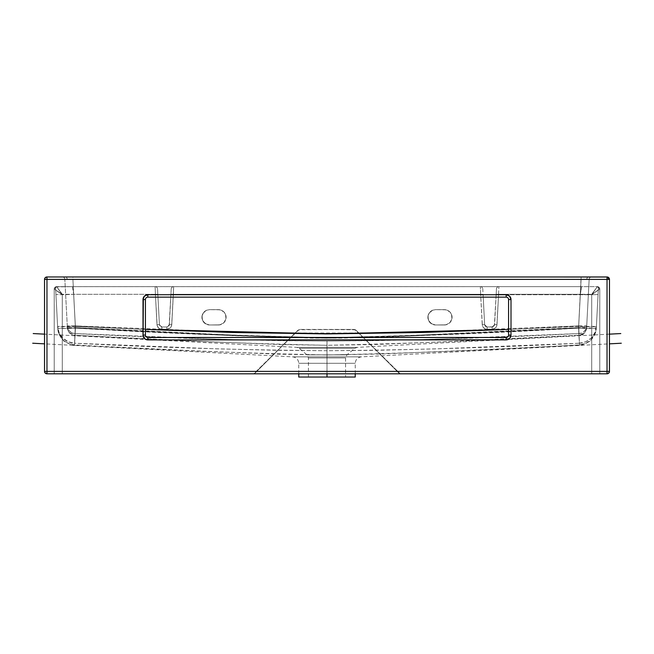 <?xml version="1.0" encoding="UTF-8"?>
<svg xmlns="http://www.w3.org/2000/svg" width="654" height="654" viewBox="0 0 654 654"><rect width="100%" height="100%" fill="white"/><g stroke="black" fill="none" stroke-linecap="round" stroke-linejoin="round"><path stroke-width="0.49" stroke-dasharray="3.27 2.45" d="M327 356.855L327 363.297L298.755 363.297L327 363.297L298.755 363.297L327 363.297L327 356.855L292.632 356.855L327 356.855L292.632 356.855L327 356.855L327 354.967L382.271 353.969L484.827 349.604L579.469 345.099L579.452 343.227L437.477 348.835L374.35 350.348L327 350.724L327 356.855L361.368 356.855L327 356.855L327 350.724L279.642 350.348L216.515 348.835L74.548 343.227L74.531 345.116L200.729 351.084L279.626 354.215L327 354.967L327 356.855L292.632 356.855L361.368 356.855L327 356.855L361.368 356.855L327 356.855L327 373.81L327 363.297L355.245 363.297L327 363.297L327 377.039L327 363.297L298.755 363.297L355.245 363.297L327 363.297L355.245 363.297L327 363.297L327 356.855M327 347.372L357.166 347.372L327 347.372L357.166 347.372L327 347.372L327 348.312L354.787 348.312L327 348.312L354.787 348.312L327 348.312L327 341.053L279.716 340.669L216.703 339.164L74.981 333.556L75.022 335.273L200.966 341.404L279.708 344.535L327 345.296L327 347.372L296.834 347.372L327 347.372L327 345.296L374.276 344.535L453.026 341.404L578.978 335.249L579.019 333.556L437.297 339.164L374.284 340.669L327 341.053L327 347.372L357.166 347.372L296.834 347.372L327 347.372L296.834 347.372L327 347.372L327 354.844L347.004 354.844L327 354.844L347.004 354.844L327 354.844L327 357.934L345.565 357.934L327 357.934L345.565 357.934L327 357.934L327 354.844L306.996 354.844L327 354.844L327 348.312L299.213 348.312L327 348.312L327 354.844L327 348.312L354.787 348.312L327 348.312L327 347.372M64.836 279.258L67.19 279.209A2.42 1.709 -90 0 0 65.49 276.961L62.416 276.961A2.42 2.42 0 0 1 64.836 279.258L67.395 328.095L64.836 279.258L67.19 279.209A2.42 1.709 90 0 0 65.49 276.961L72.896 276.961L72.896 279.258L586.81 279.209A2.42 1.709 -90 0 1 588.51 276.961L581.104 276.961L578.659 325.921L421.438 331.987L327.033 333.417L232.611 331.987L75.341 325.921L72.896 279.258L75.431 327.613L248.283 335.788L326.935 337.652L405.611 335.796L578.569 327.613L581.104 279.258L72.896 279.258L75.431 327.613A8.069 0.425 -3 0 1 67.37 327.613L67.28 325.921A8.069 0.425 -3 0 0 75.341 325.921L72.896 279.258L64.836 279.258A2.42 2.42 0 0 0 62.416 276.961L65.49 276.961A2.42 1.709 -90 0 1 67.19 279.209L64.836 279.258A2.42 2.42 0 0 0 62.416 276.961A2.42 2.42 0 0 1 64.836 279.258M75.022 335.249L75.431 327.613C159.2 332.551 243.035 335.903 326.935 337.652C410.867 335.903 494.743 332.559 578.569 327.613L581.104 279.258L586.81 279.209A2.42 1.709 90 0 1 588.51 276.961L591.584 276.961A2.42 2.42 0 0 0 589.164 279.258L586.63 327.613A8.069 0.425 3 0 1 578.569 327.613L578.978 335.273C495.037 340.203 411.047 343.546 327 345.296C242.945 343.546 158.955 340.203 75.022 335.249L75.038 335.747C69.7 336.736 66.487 327.384 67.395 328.095L67.37 327.613A8.069 8.069 177 0 0 75.022 335.249L74.981 333.556A8.069 8.069 177 0 1 67.28 325.921L67.534 327.687L75.431 327.613L75.022 335.249L69.733 332.902L68.057 330.474L67.37 327.613M206.648 310.233L209.574 309.653A7.668 7.668 0 0 0 201.914 317.313L202.495 314.378L204.154 311.893L206.648 310.233L209.574 309.653L219.948 309.8L223.872 311.893L225.54 314.378L225.973 318.809L224.829 321.572L222.712 323.689L219.948 324.834L209.574 324.981L205.315 323.689L202.495 320.247L202.061 315.817L204.154 311.893L206.648 310.233L203.206 313.053L201.914 317.313L203.206 321.572L206.648 324.4L209.574 324.981L219.948 324.834L223.872 322.741L225.973 318.809L225.54 314.378L223.872 311.893L221.387 310.233L218.452 309.653L209.574 309.653L206.648 310.233M432.613 310.233L435.548 309.653A7.668 7.668 0 0 0 427.88 317.313L428.46 314.378L430.128 311.893L432.613 310.233L435.548 309.653L445.922 309.8L449.846 311.893L451.505 314.378L451.939 318.809L450.794 321.572L448.685 323.689L445.922 324.834L435.548 324.981L431.288 323.689L428.46 320.247L428.027 315.817L429.171 313.053L432.613 310.233L429.171 313.053L427.88 317.313L429.171 321.572L432.613 324.4L435.548 324.981L445.922 324.834L449.846 322.741L451.939 318.809L451.505 314.378L449.846 311.893L447.352 310.233L444.426 309.653L435.548 309.653L432.613 310.233M355.245 377.039L327 377.039L327 357.934L308.435 357.934L327 357.934L327 377.039L308.435 377.039L355.245 377.039M607.509 373.761L400.632 373.81L591.707 373.81L591.707 294.717L597.355 286.648L591.707 294.3L498.593 294.3L580.343 294.3L581.627 286.648L498.871 286.648L597.355 286.648L56.645 286.648L597.355 286.648L56.645 286.648L155.129 286.648L56.645 286.648L155.129 286.648L155.407 294.3L73.657 294.3L75.431 328.12L232.661 335.657L311.329 338.069L342.81 338.069L389.997 336.884L578.569 328.12L580.343 294.3L498.593 294.3L496.86 325.61L495.495 327.965L492.16 329.297L485.276 328.946L483.134 327.27L482.374 325.61L480.641 294.3L173.359 294.3L171.626 325.61L170.261 327.965L166.925 329.297L160.042 328.946L157.9 327.27L157.14 325.61L155.407 294.3L62.294 294.3L62.294 373.81L253.834 373.761L297.57 330.605L300.423 329.42L355.122 329.73L400.166 373.761L591.707 373.81L591.707 294.3L498.593 294.3L496.86 325.61L495.495 327.965L492.16 329.297L485.276 328.946L483.134 327.27L482.374 325.61L480.641 294.3L173.359 294.3L171.626 325.61L170.866 327.27L168.724 328.946L161.84 329.297L158.505 327.965L157.14 325.61L155.407 294.3L62.294 294.3L56.653 286.648L62.294 294.717L62.294 373.81L54.225 373.81L253.368 373.81L46.491 373.761M480.363 286.648L173.637 286.648L480.363 286.648L173.637 286.648L173.359 294.3L480.641 294.3L480.363 286.648L480.641 294.3L173.359 294.3L173.637 286.648L480.363 286.648L480.641 294.3L483.061 294.3L484.655 324.703L482.783 288.945A2.42 2.42 0 0 0 480.363 286.648A2.42 2.42 0 0 1 482.783 288.945A2.42 2.42 0 0 0 480.363 286.648A2.42 2.42 0 0 1 482.783 288.945L483.061 294.3L480.641 294.3L482.235 324.703L484.655 324.703L483.061 294.3L480.641 294.3L480.363 286.648M298.755 377.039L345.565 377.039L327 377.039L327 357.934L327 377.039L345.565 377.039L298.755 377.039M578.962 335.747L578.569 327.613L586.63 327.613L585.943 330.474L584.267 332.902L578.978 335.249A8.069 8.069 -177 0 0 586.63 327.613L586.605 328.087C587.513 327.384 584.3 336.736 578.962 335.747M327 357.934L345.565 357.934L308.435 357.934L327 357.934L308.435 357.934L327 357.934L327 354.844L347.004 354.844L327 354.844L327 357.934M578.659 326.428L508.583 329.436L578.659 326.428A17.756 0.932 3 0 0 596.391 326.428L598.459 286.918L596.276 328.602L598.459 286.918L597.355 286.648L580.744 286.648L578.659 326.428L579.452 343.227L585.788 341.756L591.167 338.093L594.862 332.747L596.391 326.428L578.659 326.428L580.744 286.648L56.383 286.665L55.541 286.918L57.609 326.428A17.756 0.932 -3 0 0 75.341 326.428L73.256 286.648L75.341 326.428L74.548 343.227C158.644 347.544 242.798 350.045 327 350.724C411.194 350.045 495.34 347.544 579.452 343.227L578.659 326.428M145.417 329.436L75.341 326.428L57.609 326.428L59.138 332.747L62.833 338.093L68.212 341.756L74.548 343.227L75.341 326.428L145.417 329.444M44.537 279.389L44.537 371.39L44.537 279.389A2.42 2.42 0 0 1 46.965 276.961L607.035 276.961L46.491 277.01M608.384 277.37L609.463 279.389L609.463 371.39A2.42 2.42 0 0 1 607.035 373.81L400.166 373.761L356.43 330.605L353.577 329.42L298.878 329.73L253.834 373.761L46.965 373.81A2.42 2.42 0 0 1 44.537 371.39L44.586 371.856M46.033 373.622L45.616 373.401M44.586 278.915L44.725 278.457L44.586 278.915M45.616 277.37L46.033 277.149M609.275 278.457L609.414 278.915M609.414 371.856L609.275 372.314L609.414 371.856M608.384 373.401L607.967 373.622M609.463 371.39L609.463 279.389A2.42 2.42 0 0 0 607.035 276.961M581.104 276.961L588.51 276.961A2.42 1.709 -90 0 0 586.81 279.209L581.104 279.258L578.659 325.921A8.069 0.425 3 0 0 586.72 325.921L589.164 279.258L581.104 279.258L581.104 276.961L581.104 279.258L72.896 279.258L72.896 276.961L581.104 276.961L72.896 276.961L72.896 279.258L581.104 279.258L581.104 276.961M143.095 336.017L143.095 298.616L145.147 295.534L147.837 294.717L591.707 294.717L591.707 373.81L599.775 373.81L62.294 373.81L599.775 373.81L599.775 289.068L599.775 373.81L599.775 289.068L591.707 294.717L506.163 294.717L509.58 296.139L511.003 299.565L511.003 335.069L510.185 337.758L507.103 339.818L147.837 339.908L145.147 339.099L143.087 336.001M147.837 294.717L506.163 294.717A4.84 4.84 0 0 1 511.003 299.565L511.003 335.069A4.84 4.84 0 0 1 506.163 339.908L506.163 337.489A2.42 2.42 0 0 0 508.583 335.069L508.583 299.565A2.42 2.42 0 0 0 506.163 297.137L147.837 297.137A2.42 2.42 0 0 0 145.417 299.565L145.417 335.069A2.42 2.42 0 0 0 147.837 337.489L506.163 337.489A2.42 2.42 0 0 0 508.583 335.069L511.003 335.069L508.583 335.069L508.583 299.565L511.003 299.565L508.583 299.565A2.42 2.42 0 0 0 506.163 297.137L506.163 294.717L506.163 297.137L147.837 297.137L147.837 294.717L147.837 297.137A2.42 2.42 0 0 0 145.417 299.565L145.417 335.069A2.42 2.42 0 0 0 147.837 337.489L506.163 337.489L506.163 339.908L147.837 339.908L147.837 337.489L147.837 339.908A4.84 4.84 0 0 1 142.997 335.069L145.417 335.069L142.997 335.069L142.997 299.565L145.417 299.565L142.997 299.565A4.84 4.84 0 0 1 147.837 294.717M54.225 373.81L54.225 289.068L54.225 373.81L54.225 289.068L62.294 294.3L62.294 373.81L54.225 373.81L62.294 373.81L62.294 294.717L54.233 289.06L54.225 373.81M428.027 318.809L427.88 317.313A7.668 7.668 0 0 0 435.548 324.981L432.613 324.4L430.128 322.741L428.027 318.809M444.426 324.981L435.548 324.981L444.426 324.981A7.668 7.668 0 0 0 452.086 317.313A7.668 7.668 0 0 0 444.426 309.653L447.352 310.233L449.846 311.893L451.505 314.378L452.086 317.313L451.505 320.247L449.846 322.741L447.352 324.4L444.426 324.981M435.548 309.653L444.426 309.653L435.548 309.653M202.061 318.809L201.914 317.313A7.668 7.668 0 0 0 209.574 324.981L206.648 324.4L204.154 322.741L202.061 318.809M218.452 324.981L209.574 324.981L218.452 324.981A7.668 7.668 0 0 0 226.121 317.313A7.668 7.668 0 0 0 218.452 309.653L221.387 310.233L223.872 311.893L225.54 314.378L226.121 317.313L225.54 320.247L223.872 322.741L221.387 324.4L218.452 324.981M209.574 309.653L218.452 309.653L209.574 309.653M356.43 330.605L398.924 373.099L356.43 330.605A4.038 4.038 0 0 0 353.577 329.42L356.43 330.605M300.423 329.42L353.577 329.42L300.423 329.42A4.038 4.038 0 0 0 297.57 330.605L300.423 329.42M297.57 330.605L255.076 373.099L297.57 330.605M496.173 294.3L494.579 324.703L496.451 288.945L496.173 294.3L498.593 294.3L498.871 286.648A2.42 2.42 0 0 0 496.451 288.945L494.579 324.703L496.999 324.703L498.593 294.3L496.173 294.3L496.451 288.945A2.42 2.42 0 0 1 498.871 286.648A2.42 2.42 0 0 0 496.451 288.945A2.42 2.42 0 0 1 498.871 286.648L498.593 294.3L496.173 294.3L498.593 294.3L496.999 324.703L494.579 324.703L492.16 327L487.075 327L492.16 327L487.075 327L487.075 329.297L492.16 329.297L492.16 327L492.16 329.297C494.964 329.019 496.574 327.49 496.999 324.703L494.579 324.703L494.359 325.594L496.173 294.3M157.827 294.3L157.549 288.945A2.42 2.42 0 0 0 155.129 286.648L72.373 286.648L73.657 294.3L155.407 294.3L155.129 286.648L155.407 294.3L157.827 294.3L155.407 294.3L157.001 324.703L159.421 324.703L157.827 294.3L155.407 294.3L155.129 286.648A2.42 2.42 0 0 1 157.549 288.945A2.42 2.42 0 0 0 155.129 286.648A2.42 2.42 0 0 1 157.549 288.945L159.421 324.703L157.001 324.703C157.426 327.49 159.036 329.019 161.84 329.297L166.925 329.297L166.925 327L161.84 327L166.925 327L161.84 327L161.84 329.297L161.84 327L159.421 324.703L157.001 324.703L155.407 294.3L157.827 294.3M169.345 324.703L171.217 288.945L169.345 324.703L171.765 324.703L173.637 286.648A2.42 2.42 0 0 0 171.217 288.945L170.939 294.3L173.359 294.3L170.939 294.3L169.345 324.703L166.925 327L166.925 329.297C169.738 329.019 171.348 327.49 171.765 324.703L169.345 324.703L169.124 325.594L171.217 288.945A2.42 2.42 0 0 1 173.637 286.648A2.42 2.42 0 0 0 171.217 288.945A2.42 2.42 0 0 1 173.637 286.648L173.359 294.3L170.939 294.3L173.359 294.3L171.765 324.703L169.345 324.703L171.765 324.703C171.348 327.49 169.738 329.019 166.925 329.297L166.925 327L168.593 326.338L169.124 325.594L166.925 327L169.345 324.703M599.767 289.06L599.775 373.81L591.707 373.81L591.707 294.3L599.767 289.06L597.355 286.648L598.459 286.918L598.075 294.3A17.756 0.932 3 0 1 580.343 294.3L581.627 286.648L597.355 286.648L591.707 294.717L599.775 289.068A2.42 2.42 0 0 0 597.355 286.648L598.459 286.918L597.355 286.648A2.42 2.42 0 0 1 599.775 289.068L599.767 289.06A2.42 2.42 90 0 0 597.347 286.648L597.355 286.648A2.42 2.42 0 0 1 599.775 289.068L591.707 294.3L597.347 286.648L599.767 289.06M72.103 332.886L74.981 333.556L75.341 325.921L67.28 325.921L67.975 328.79L69.659 331.226L72.103 332.886M74.981 333.556C158.938 337.873 242.945 340.366 327 341.053C411.064 340.366 495.07 337.873 579.019 333.556L578.659 325.921C410.925 335.396 243.149 335.396 75.341 325.921L74.981 333.556M578.986 332.927L579.019 333.556L581.896 332.886L584.341 331.226L586.025 328.79L586.72 325.921L578.659 325.921L578.986 332.927M586.63 327.613L586.72 325.921A8.069 8.069 -177 0 1 579.019 333.556L578.978 335.249M596.391 326.428A17.756 17.748 -177 0 1 579.452 343.227L579.469 344.92A17.756 17.756 -177 0 0 596.301 328.12L595.753 332.044L590.202 341.086L581.766 345.149L579.469 345.418L578.569 328.12L580.343 294.3A17.756 0.932 -177 0 0 598.075 294.3L596.391 326.428M596.301 328.12A17.756 0.932 3 0 1 578.569 328.12L596.301 328.12L594.788 334.415L591.11 339.753L585.771 343.415L579.469 344.92C495.372 349.882 411.219 353.234 327 354.967C242.789 353.234 158.636 349.882 74.531 344.92L74.531 345.418L72.234 345.149L63.798 341.086L58.247 332.044L57.699 328.12A17.756 17.756 177 0 0 74.531 344.92L74.548 343.227A17.756 17.748 177 0 1 57.609 326.428L57.699 328.12L59.064 328.398L75.431 328.12C159.257 333.066 243.133 336.409 327.074 338.159C410.965 336.409 494.8 333.058 578.569 328.12L579.469 344.92M74.531 344.92L75.431 328.12L74.531 344.92L68.229 343.415L62.89 339.753L59.212 334.415L57.699 328.12L55.925 294.3A17.756 0.932 177 0 0 73.657 294.3L75.431 328.12A17.756 0.932 -3 0 1 57.699 328.12M55.541 286.918L72.373 286.648L73.657 294.3A17.756 0.932 -3 0 1 55.925 294.3L55.541 286.918M160.941 326.828L161.84 327L160.941 326.828M159.641 325.594L159.421 324.703L159.641 325.594M159.421 324.703L161.84 327L161.84 329.297C159.036 329.019 157.426 327.49 157.001 324.703L159.421 324.703M161.84 329.297L161.84 327L166.925 327L166.925 329.297L161.84 329.297M487.075 329.297L487.075 327L484.655 324.703L482.235 324.703C482.652 327.49 484.262 329.019 487.075 329.297C484.262 329.019 482.652 327.49 482.235 324.703L480.641 294.3L483.061 294.3L484.655 324.703L482.235 324.703L484.655 324.703L485.407 326.338L487.075 327L485.407 326.338L484.655 324.703L487.075 327L487.075 329.297L487.075 327L493.059 326.828L494.359 325.594L492.16 327L494.579 324.703L496.999 324.703C496.574 327.49 494.964 329.019 492.16 329.297L492.16 327L492.16 329.297L487.075 329.297M56.645 286.648L54.225 289.068L62.294 294.717L56.645 286.648L55.819 286.795L56.645 286.648A2.42 2.42 0 0 0 54.225 289.068A2.42 2.42 0 0 1 56.645 286.648L56.653 286.648A2.42 2.42 -90 0 0 54.233 289.06L54.225 289.068A2.42 2.42 0 0 1 56.645 286.648L62.294 294.3L54.233 289.06L56.653 286.648M591.584 276.961A2.42 2.42 0 0 0 589.164 279.258A2.42 2.42 0 0 1 591.584 276.961L588.51 276.961A2.42 1.709 90 0 0 586.81 279.209L589.164 279.258A2.42 2.42 0 0 1 591.584 276.961M65.49 276.961A2.42 1.709 90 0 1 67.19 279.209L72.896 279.258L72.896 276.961L65.49 276.961M253.368 373.81A2.42 2.42 0 0 0 255.076 373.099L253.368 373.81M398.924 373.099A2.42 2.42 0 0 0 400.632 373.81L398.924 373.099M327 354.844L306.996 354.844L327 354.844M327 348.312L299.213 348.312L327 348.312M298.755 373.81L298.755 363.297C298.42 359.536 296.376 357.386 292.632 356.855L44.537 343.849M609.463 334.153L357.166 347.372L354.787 348.312L347.004 354.844L345.565 357.934L345.565 377.039M308.435 377.039L308.435 357.934L306.996 354.844L299.213 348.312L296.834 347.372L44.537 334.153M355.245 373.81L355.245 363.297C355.58 359.536 357.624 357.386 361.368 356.855L609.463 343.849"/><path stroke-width="0.98" d="M327 377.039L355.245 377.039L298.755 377.039L327 377.039L327 373.81L327 377.039M508.583 329.436L421.405 332.494L327 333.924L232.595 332.494L145.417 329.436L327.008 333.924L508.583 329.444M44.537 279.389L44.537 371.39L46.965 371.39L46.965 373.81A2.42 2.42 0 0 1 44.537 371.39A2.42 2.42 0 0 0 46.965 373.81L45.249 373.099L44.537 371.39L44.537 279.389L45.249 277.672L46.965 276.961A2.42 2.42 0 0 0 44.537 279.389A2.42 2.42 0 0 1 46.965 276.961L46.965 371.39L607.035 371.39L607.035 279.389L46.965 279.389L46.965 276.961L607.509 277.01L609.054 278.04L609.463 279.389L609.414 371.856L608.384 373.401L607.035 373.81L607.035 371.39L46.965 371.39L46.965 279.389L44.537 279.389L607.035 279.389L607.035 276.961L46.965 276.961M143.365 336.924L142.997 335.069A4.84 4.84 0 0 0 147.837 339.908L147.837 337.489A2.42 2.42 0 0 1 145.417 335.069L145.417 299.565A2.42 2.42 0 0 1 147.837 297.137L506.163 297.137A2.42 2.42 0 0 1 508.583 299.565L508.583 335.069A2.42 2.42 0 0 1 506.163 337.489L147.837 337.489A2.42 2.42 0 0 1 145.417 335.069L145.417 299.565L142.997 299.565L144.42 296.139L147.837 294.717L506.163 294.717L509.58 296.139L511.003 299.565L511.003 335.069L510.185 337.758L507.103 339.818L147.837 339.908L145.147 339.099L143.095 336.017L143.365 297.709M44.537 371.39L46.965 371.39L46.965 373.81L607.035 373.81A2.42 2.42 0 0 0 609.463 371.39L609.463 279.389L607.035 276.961A2.42 2.42 0 0 1 609.463 279.389L607.035 279.389L609.463 279.389M510.635 297.709L511.003 299.565L508.583 299.565L508.583 335.069A2.42 2.42 0 0 1 506.163 337.489L147.837 337.489L147.837 339.908L506.163 339.908L506.163 337.489L506.163 339.908A4.84 4.84 0 0 0 511.003 335.069L510.635 336.924M508.011 339.54L507.103 339.818M146.897 339.818L145.989 339.54L146.897 339.818M145.417 335.069L142.997 335.069L145.417 335.069M142.997 299.565L145.417 299.565A2.42 2.42 0 0 1 147.837 297.137L147.837 294.717A4.84 4.84 0 0 0 142.997 299.565L142.997 335.069M511.003 335.069L508.583 335.069L511.003 335.069L511.003 299.565A4.84 4.84 0 0 0 506.163 294.717L147.837 294.717L147.837 297.137L506.163 297.137L506.163 294.717L506.163 297.137A2.42 2.42 0 0 1 508.583 299.565L511.003 299.565M607.035 276.961L607.035 371.39L609.463 371.39L607.035 371.39L607.035 373.81L46.965 373.81M609.463 371.39A2.42 2.42 0 0 1 607.035 373.81M355.245 377.039L355.245 373.81M609.463 343.849L621.3 343.227M44.537 334.153L33.207 333.556M609.463 334.153L620.793 333.556M44.537 343.849L32.7 343.227M298.755 377.039L298.755 373.81"/></g></svg>
